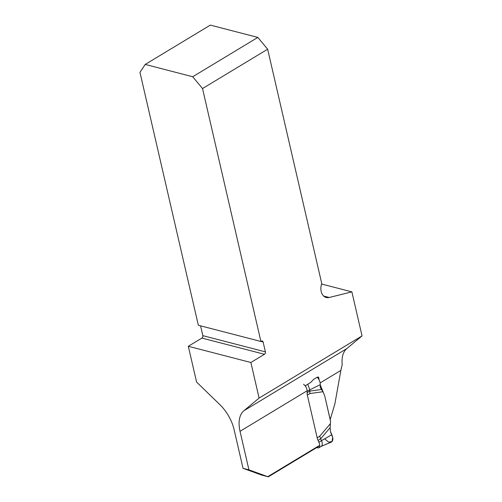 <?xml version="1.0" encoding="UTF-8"?>
<svg xmlns="http://www.w3.org/2000/svg" width="502" height="502" viewBox="0 0 502 502"><rect width="100%" height="100%" fill="white"/><g stroke="black" fill="none" stroke-linecap="round" stroke-linejoin="round"><path stroke-width="0.75" d="M319.027 379.801A31.463 17.796 58.9 0 1 318.814 377.887L318.45 377.065L317.415 377.109L313.499 379.474L310.782 382.411L305.555 385.567A31.463 17.796 -121.1 0 0 305.636 386.49M317.471 439.043L307.061 393.938M319.015 445.72L267.761 476.674L248.936 469.847L243.037 468.322L234.139 429.762A31.463 17.796 -121.1 0 0 219.763 404.537L196.571 382.041L188.319 346.28L201.904 338.078A1.851 1.324 -75.5 0 0 202.833 335.643L200.568 325.829M267.761 476.674L261.868 475.143L243.037 468.322M318.488 446.51L268.175 476.9M248.936 469.847L240.038 431.293A31.463 17.796 -121.1 0 1 243.853 410.78L346.8 348.601A31.463 17.796 -121.1 0 0 342.213 364.584L340.871 370.394L320.125 382.926M321.575 284.019L351.877 291.869L362.042 335.901L259.095 398.08L250.874 362.494L264.466 354.286L201.904 338.078M346.8 348.601L362.042 335.901M320.245 384.858L324.744 395.952L330.203 419.59L334.903 403.752L340.871 370.394M324.744 395.952L330.536 421.322L330.14 427.654L320.646 438.836L319.73 436.232L330.241 423.845M202.833 335.643L265.389 351.858L263.117 342A1.851 1.324 -75.5 0 0 262.276 341.002A1.851 1.324 -75.5 0 0 261.429 341.147L260.908 341.467L202.519 88.547L267.648 49.215L321.738 283.517A11.107 7.925 104.5 0 0 326.25 297.498A11.107 7.925 104.5 0 0 329.199 297.491L351.877 291.869M265.389 351.858A1.851 1.324 -75.5 0 1 264.466 354.286M260.908 341.467L198.346 325.252L139.958 72.338L145.216 64.432L192.712 76.743L202.519 88.547M145.216 64.432L210.338 25.1L257.84 37.412L267.648 49.215M243.853 410.78L259.095 398.08M192.712 76.743L257.84 37.412M188.319 346.28L250.874 362.494M317.258 377.203A7.404 4.192 58.9 0 1 320.257 384.676L320.263 387.475L323.269 392.319M322.83 391.755L309.878 393.549L309.709 389.583L307.764 384.231M320.916 446.485L331.119 442.231A7.404 4.192 -121.1 0 0 331.803 434.707L330.385 431.306L330.14 427.654M318.588 447.922L321.198 446.347C322.554 445.268 322.648 443.354 321.487 440.605L320.646 438.836L318.036 440.411L318.877 442.18C320.038 444.929 319.943 446.843 318.588 447.922L316.53 447.696M325.911 444.239A1.111 0.458 -114.9 0 1 325.842 444.295L327.404 443.781M303.566 384.218C305.843 386.17 307.023 388.479 307.098 391.158L307.262 395.124M317.113 437.807L318.036 440.411M324.625 438.811L328.603 442.136L332.017 441.578L332.694 437.336L330.617 432.209M306.427 391.196L240.038 431.293M263.117 342L260.946 341.442M318.814 377.887L317.559 377.56M329.199 297.491L323.671 296.054M307.324 395.087L309.878 393.549M317.176 437.769L319.73 436.232M307.017 392.696L309.634 391.114L321.33 389.502M307.098 391.158L320.257 384.676M318.877 442.18L331.803 434.707"/></g></svg>
